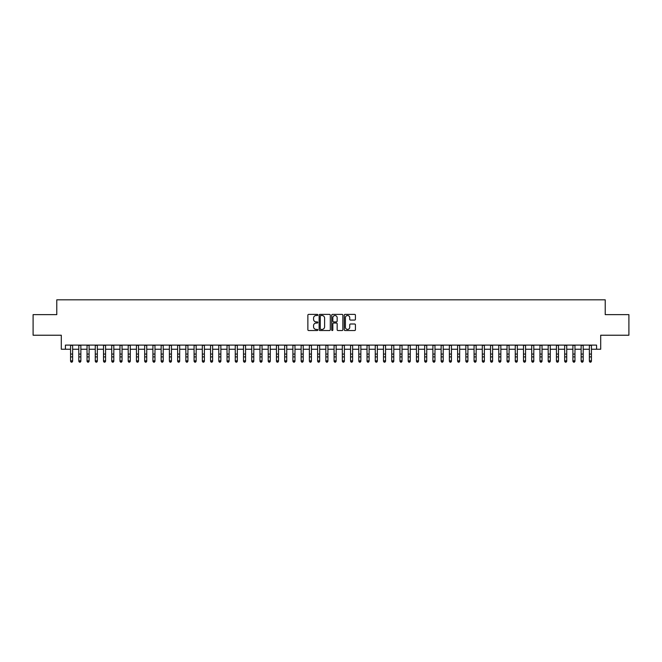 <?xml version="1.0" encoding="UTF-8"?>
<svg xmlns="http://www.w3.org/2000/svg" width="662" height="662" viewBox="0 0 662 662"><rect width="100%" height="100%" fill="white"/><g stroke="black" fill="none" stroke-linecap="round" stroke-linejoin="round"><path stroke-width="0.99" d="M317.826 314.947A0.563 0.563 0 0 0 317.255 314.384L308.674 314.384A0.811 0.811 0 0 0 307.863 315.186L307.863 329.734A0.811 0.811 0 0 0 308.674 330.545L317.255 330.545A0.563 0.563 0 0 0 317.826 329.982A0.563 0.563 0 0 0 317.255 329.411L316.146 329.411A2.59 2.59 0 0 1 313.565 326.829L313.565 325.613A2.59 2.59 0 0 1 316.146 323.031L317.255 323.031A0.563 0.563 0 0 0 317.826 322.46A0.563 0.563 0 0 0 317.255 321.897L316.146 321.897A2.59 2.59 0 0 1 313.565 319.307L313.565 318.099A2.59 2.59 0 0 1 316.146 315.509L317.255 315.509A0.563 0.563 0 0 0 317.826 314.947M354.625 320.077A0.811 0.811 0 0 0 355.428 319.274L355.428 315.186A0.811 0.811 0 0 0 354.625 314.384L345.084 314.384A0.811 0.811 0 0 0 344.273 315.186L344.273 329.734A0.811 0.811 0 0 0 345.084 330.545L354.625 330.545A0.811 0.811 0 0 0 355.428 329.734L355.428 324.81A0.811 0.811 0 0 0 354.625 323.999L350.537 323.999A0.811 0.811 0 0 0 349.735 324.81L349.735 327.251A2.16 2.16 0 0 1 347.567 329.411A2.16 2.16 0 0 1 345.407 327.251L345.407 317.677A2.16 2.16 0 0 1 347.567 315.509A2.16 2.16 0 0 1 349.735 317.677L349.735 319.274A0.811 0.811 0 0 0 350.537 320.077L354.625 320.077M65.422 349.23L65.422 345.109L596.578 345.109L596.578 349.23L600.699 349.23L600.699 335.229L628.9 335.229L628.9 314.64L605.225 314.64L605.225 299.82L56.775 299.82L56.775 314.64L33.1 314.64L33.1 335.229L61.301 335.229L61.301 349.23L70.569 349.23M330.297 315.186A0.811 0.811 0 0 0 329.486 314.384L319.945 314.384A0.811 0.811 0 0 0 319.142 315.186L319.142 329.734A0.811 0.811 0 0 0 319.945 330.545L329.486 330.545A0.811 0.811 0 0 0 330.297 329.734L330.297 315.186M332.514 314.384L342.055 314.384A0.811 0.811 0 0 1 342.858 315.186L342.858 329.734A0.811 0.811 0 0 1 342.055 330.545L337.976 330.545A0.811 0.811 0 0 1 337.165 329.734L337.165 323.834A0.811 0.811 0 0 0 336.354 323.031L333.648 323.031A0.811 0.811 0 0 0 332.837 323.834L332.837 329.982A0.563 0.563 0 0 1 332.274 330.545A0.563 0.563 0 0 1 331.703 329.982L331.703 315.186A0.811 0.811 0 0 1 332.514 314.384M72.63 349.23L78.803 349.23M80.863 349.23L87.036 349.23M89.097 349.23L95.27 349.23M97.331 349.23L103.512 349.23M105.564 349.23L111.746 349.23M113.806 349.23L119.979 349.23M122.04 349.23L128.213 349.23M130.273 349.23L136.446 349.23M138.507 349.23L144.68 349.23M146.741 349.23L152.922 349.23M154.974 349.23L161.156 349.23M163.216 349.23L169.389 349.23M171.45 349.23L177.623 349.23M179.683 349.23L185.857 349.23M187.917 349.23L194.09 349.23M196.151 349.23L202.332 349.23M204.384 349.23L210.566 349.23M212.626 349.23L218.799 349.23M220.86 349.23L227.033 349.23M229.093 349.23L235.267 349.23M237.327 349.23L243.5 349.23M245.561 349.23L251.742 349.23M253.794 349.23L259.976 349.23M262.036 349.23L268.209 349.23M270.27 349.23L276.443 349.23M278.503 349.23L284.677 349.23M286.737 349.23L292.91 349.23M294.971 349.23L301.152 349.23M303.204 349.23L309.386 349.23M311.438 349.23L317.619 349.23M319.68 349.23L325.853 349.23M327.913 349.23L334.087 349.23M336.147 349.23L342.32 349.23M344.381 349.23L350.562 349.23M352.614 349.23L358.796 349.23M360.848 349.23L367.029 349.23M369.09 349.23L375.263 349.23M377.323 349.23L383.497 349.23M385.557 349.23L391.73 349.23M393.791 349.23L399.964 349.23M402.024 349.23L408.206 349.23M410.258 349.23L416.439 349.23M418.5 349.23L424.673 349.23M426.733 349.23L432.907 349.23M434.967 349.23L441.14 349.23M443.201 349.23L449.374 349.23M451.434 349.23L457.616 349.23M459.668 349.23L465.849 349.23M467.91 349.23L474.083 349.23M476.143 349.23L482.317 349.23M484.377 349.23L490.55 349.23M492.611 349.23L498.784 349.23M500.844 349.23L507.026 349.23M509.078 349.23L515.259 349.23M517.32 349.23L523.493 349.23M525.554 349.23L531.727 349.23M533.787 349.23L539.96 349.23M542.021 349.23L548.194 349.23M550.254 349.23L556.436 349.23M558.488 349.23L564.669 349.23M566.73 349.23L572.903 349.23M574.964 349.23L581.137 349.23M583.197 349.23L589.37 349.23M591.431 349.23L596.578 349.23M320.838 315.509A0.563 0.563 0 0 0 320.267 316.08L320.267 328.849A0.563 0.563 0 0 0 320.838 329.411L322.005 329.411A2.59 2.59 0 0 0 324.595 326.829L324.595 318.099A2.59 2.59 0 0 0 322.005 315.509L320.838 315.509M337.165 317.71A2.16 2.16 0 0 0 335.005 315.551A2.16 2.16 0 0 0 332.837 317.71L332.837 321.087A0.811 0.811 0 0 0 333.648 321.897L336.354 321.897A0.811 0.811 0 0 0 337.165 321.087L337.165 317.71M72.63 345.109L72.63 361.278L72.009 362.18L71.19 361.998L72.009 362.18M70.569 345.109L70.569 360.823L72.63 360.823L72.009 361.998M71.19 362.18L70.569 361.278L71.19 361.998M80.863 345.109L80.863 361.278L80.243 362.18L79.423 361.998L80.243 362.18M78.803 345.109L78.803 360.823L80.863 360.823L80.243 361.998M79.423 362.18L78.803 361.278L79.423 361.998M89.097 345.109L89.097 361.278L88.476 362.18L87.657 361.998L88.476 362.18M87.036 345.109L87.036 360.823L89.097 360.823L88.476 361.998M87.657 362.18L87.036 361.278L87.657 361.998M97.331 345.109L97.331 361.278L96.718 362.18L95.891 361.998L96.718 362.18M95.27 345.109L95.27 360.823L97.331 360.823L96.718 361.998M95.891 362.18L95.27 361.278L95.891 361.998M105.564 345.109L105.564 361.278L104.952 362.18L104.124 361.998L104.952 362.18M103.512 345.109L103.512 360.823L105.564 360.823L104.952 361.998M104.124 362.18L103.512 361.278L104.124 361.998M113.806 345.109L113.806 361.278L113.185 362.18L112.358 361.998L113.185 362.18M111.746 345.109L111.746 360.823L113.806 360.823L113.185 361.998M112.358 362.18L111.746 361.278L112.358 361.998M122.04 345.109L122.04 361.278L121.419 362.18L120.6 361.998L121.419 362.18M119.979 345.109L119.979 360.823L122.04 360.823L121.419 361.998M120.6 362.18L119.979 361.278L120.6 361.998M130.273 345.109L130.273 361.278L129.653 362.18L128.833 361.998L129.653 362.18M128.213 345.109L128.213 360.823L130.273 360.823L129.653 361.998M128.833 362.18L128.213 361.278L128.833 361.998M138.507 345.109L138.507 361.278L137.886 362.18L137.067 361.998L137.886 362.18M136.446 345.109L136.446 360.823L138.507 360.823L137.886 361.998M137.067 362.18L136.446 361.278L137.067 361.998M146.741 345.109L146.741 361.278L146.128 362.18L145.301 361.998L146.128 362.18M144.68 345.109L144.68 360.823L146.741 360.823L146.128 361.998M145.301 362.18L144.68 361.278L145.301 361.998M154.974 345.109L154.974 361.278L154.362 362.18L153.534 361.998L154.362 362.18M152.922 345.109L152.922 360.823L154.974 360.823L154.362 361.998M153.534 362.18L152.922 361.278L153.534 361.998M163.216 345.109L163.216 361.278L162.595 362.18L161.768 361.998L162.595 362.18M161.156 345.109L161.156 360.823L163.216 360.823L162.595 361.998M161.768 362.18L161.156 361.278L161.768 361.998M171.45 345.109L171.45 361.278L170.829 362.18L170.01 361.998L170.829 362.18M169.389 345.109L169.389 360.823L171.45 360.823L170.829 361.998M170.01 362.18L169.389 361.278L170.01 361.998M179.683 345.109L179.683 361.278L179.063 362.18L178.244 361.998L179.063 362.18M177.623 345.109L177.623 360.823L179.683 360.823L179.063 361.998M178.244 362.18L177.623 361.278L178.244 361.998M187.917 345.109L187.917 361.278L187.296 362.18L186.477 361.998L187.296 362.18M185.857 345.109L185.857 360.823L187.917 360.823L187.296 361.998M186.477 362.18L185.857 361.278L186.477 361.998M196.151 345.109L196.151 361.278L195.538 362.18L194.711 361.998L195.538 362.18M194.09 345.109L194.09 360.823L196.151 360.823L195.538 361.998M194.711 362.18L194.09 361.278L194.711 361.998M204.384 345.109L204.384 361.278L203.772 362.18L202.944 361.998L203.772 362.18M202.332 345.109L202.332 360.823L204.384 360.823L203.772 361.998M202.944 362.18L202.332 361.278L202.944 361.998M212.626 345.109L212.626 361.278L212.005 362.18L211.178 361.998L212.005 362.18M210.566 345.109L210.566 360.823L212.626 360.823L212.005 361.998M211.178 362.18L210.566 361.278L211.178 361.998M220.86 345.109L220.86 361.278L220.239 362.18L219.42 361.998L220.239 362.18M218.799 345.109L218.799 360.823L220.86 360.823L220.239 361.998M219.42 362.18L218.799 361.278L219.42 361.998M229.093 345.109L229.093 361.278L228.473 362.18L227.654 361.998L228.473 362.18M227.033 345.109L227.033 360.823L229.093 360.823L228.473 361.998M227.654 362.18L227.033 361.278L227.654 361.998M237.327 345.109L237.327 361.278L236.706 362.18L235.887 361.998L236.706 362.18M235.267 345.109L235.267 360.823L237.327 360.823L236.706 361.998M235.887 362.18L235.267 361.278L235.887 361.998M245.561 345.109L245.561 361.278L244.948 362.18L244.121 361.998L244.948 362.18M243.5 345.109L243.5 360.823L245.561 360.823L244.948 361.998M244.121 362.18L243.5 361.278L244.121 361.998M253.794 345.109L253.794 361.278L253.182 362.18L252.354 361.998L253.182 362.18M251.742 345.109L251.742 360.823L253.794 360.823L253.182 361.998M252.354 362.18L251.742 361.278L252.354 361.998M262.036 345.109L262.036 361.278L261.416 362.18L260.588 361.998L261.416 362.18M259.976 345.109L259.976 360.823L262.036 360.823L261.416 361.998M260.588 362.18L259.976 361.278L260.588 361.998M270.27 345.109L270.27 361.278L269.649 362.18L268.83 361.998L269.649 362.18M268.209 345.109L268.209 360.823L270.27 360.823L269.649 361.998M268.83 362.18L268.209 361.278L268.83 361.998M278.503 345.109L278.503 361.278L277.883 362.18L277.064 361.998L277.883 362.18M276.443 345.109L276.443 360.823L278.503 360.823L277.883 361.998M277.064 362.18L276.443 361.278L277.064 361.998M286.737 345.109L286.737 361.278L286.116 362.18L285.297 361.998L286.116 362.18M284.677 345.109L284.677 360.823L286.737 360.823L286.116 361.998M285.297 362.18L284.677 361.278L285.297 361.998M294.971 345.109L294.971 361.278L294.358 362.18L293.531 361.998L294.358 362.18M292.91 345.109L292.91 360.823L294.971 360.823L294.358 361.998M293.531 362.18L292.91 361.278L293.531 361.998M303.204 345.109L303.204 361.278L302.592 362.18L301.764 361.998L302.592 362.18M301.152 345.109L301.152 360.823L303.204 360.823L302.592 361.998M301.764 362.18L301.152 361.278L301.764 361.998M311.438 345.109L311.438 361.278L310.826 362.18L309.998 361.998L310.826 362.18M309.386 345.109L309.386 360.823L311.438 360.823L310.826 361.998M309.998 362.18L309.386 361.278L309.998 361.998M319.68 345.109L319.68 361.278L319.059 362.18L318.232 361.998L319.059 362.18M317.619 345.109L317.619 360.823L319.68 360.823L319.059 361.998M318.232 362.18L317.619 361.278L318.232 361.998M327.913 345.109L327.913 361.278L327.293 362.18L326.474 361.998L327.293 362.18M325.853 345.109L325.853 360.823L327.913 360.823L327.293 361.998M326.474 362.18L325.853 361.278L326.474 361.998M336.147 345.109L336.147 361.278L335.526 362.18L334.707 361.998L335.526 362.18M334.087 345.109L334.087 360.823L336.147 360.823L335.526 361.998M334.707 362.18L334.087 361.278L334.707 361.998M344.381 345.109L344.381 361.278L343.768 362.18L342.941 361.998L343.768 362.18M342.32 345.109L342.32 360.823L344.381 360.823L343.768 361.998M342.941 362.18L342.32 361.278L342.941 361.998M352.614 345.109L352.614 361.278L352.002 362.18L351.174 361.998L352.002 362.18M350.562 345.109L350.562 360.823L352.614 360.823L352.002 361.998M351.174 362.18L350.562 361.278L351.174 361.998M360.848 345.109L360.848 361.278L360.236 362.18L359.408 361.998L360.236 362.18M358.796 345.109L358.796 360.823L360.848 360.823L360.236 361.998M359.408 362.18L358.796 361.278L359.408 361.998M369.09 345.109L369.09 361.278L368.469 362.18L367.642 361.998L368.469 362.18M367.029 345.109L367.029 360.823L369.09 360.823L368.469 361.998M367.642 362.18L367.029 361.278L367.642 361.998M377.323 345.109L377.323 361.278L376.703 362.18L375.884 361.998L376.703 362.18M375.263 345.109L375.263 360.823L377.323 360.823L376.703 361.998M375.884 362.18L375.263 361.278L375.884 361.998M385.557 345.109L385.557 361.278L384.936 362.18L384.117 361.998L384.936 362.18M383.497 345.109L383.497 360.823L385.557 360.823L384.936 361.998M384.117 362.18L383.497 361.278L384.117 361.998M393.791 345.109L393.791 361.278L393.17 362.18L392.351 361.998L393.17 362.18M391.73 345.109L391.73 360.823L393.791 360.823L393.17 361.998M392.351 362.18L391.73 361.278L392.351 361.998M402.024 345.109L402.024 361.278L401.412 362.18L400.584 361.998L401.412 362.18M399.964 345.109L399.964 360.823L402.024 360.823L401.412 361.998M400.584 362.18L399.964 361.278L400.584 361.998M410.258 345.109L410.258 361.278L409.646 362.18L408.818 361.998L409.646 362.18M408.206 345.109L408.206 360.823L410.258 360.823L409.646 361.998M408.818 362.18L408.206 361.278L408.818 361.998M418.5 345.109L418.5 361.278L417.879 362.18L417.052 361.998L417.879 362.18M416.439 345.109L416.439 360.823L418.5 360.823L417.879 361.998M417.052 362.18L416.439 361.278L417.052 361.998M426.733 345.109L426.733 361.278L426.113 362.18L425.294 361.998L426.113 362.18M424.673 345.109L424.673 360.823L426.733 360.823L426.113 361.998M425.294 362.18L424.673 361.278L425.294 361.998M434.967 345.109L434.967 361.278L434.346 362.18L433.527 361.998L434.346 362.18M432.907 345.109L432.907 360.823L434.967 360.823L434.346 361.998M433.527 362.18L432.907 361.278L433.527 361.998M443.201 345.109L443.201 361.278L442.58 362.18L441.761 361.998L442.58 362.18M441.14 345.109L441.14 360.823L443.201 360.823L442.58 361.998M441.761 362.18L441.14 361.278L441.761 361.998M451.434 345.109L451.434 361.278L450.822 362.18L449.994 361.998L450.822 362.18M449.374 345.109L449.374 360.823L451.434 360.823L450.822 361.998M449.994 362.18L449.374 361.278L449.994 361.998M459.668 345.109L459.668 361.278L459.056 362.18L458.228 361.998L459.056 362.18M457.616 345.109L457.616 360.823L459.668 360.823L459.056 361.998M458.228 362.18L457.616 361.278L458.228 361.998M467.91 345.109L467.91 361.278L467.289 362.18L466.462 361.998L467.289 362.18M465.849 345.109L465.849 360.823L467.91 360.823L467.289 361.998M466.462 362.18L465.849 361.278L466.462 361.998M476.143 345.109L476.143 361.278L475.523 362.18L474.704 361.998L475.523 362.18M474.083 345.109L474.083 360.823L476.143 360.823L475.523 361.998M474.704 362.18L474.083 361.278L474.704 361.998M484.377 345.109L484.377 361.278L483.757 362.18L482.937 361.998L483.757 362.18M482.317 345.109L482.317 360.823L484.377 360.823L483.757 361.998M482.937 362.18L482.317 361.278L482.937 361.998M492.611 345.109L492.611 361.278L491.99 362.18L491.171 361.998L491.99 362.18M490.55 345.109L490.55 360.823L492.611 360.823L491.99 361.998M491.171 362.18L490.55 361.278L491.171 361.998M500.844 345.109L500.844 361.278L500.232 362.18L499.405 361.998L500.232 362.18M498.784 345.109L498.784 360.823L500.844 360.823L500.232 361.998M499.405 362.18L498.784 361.278L499.405 361.998M509.078 345.109L509.078 361.278L508.466 362.18L507.638 361.998L508.466 362.18M507.026 345.109L507.026 360.823L509.078 360.823L508.466 361.998M507.638 362.18L507.026 361.278L507.638 361.998M517.32 345.109L517.32 361.278L516.699 362.18L515.872 361.998L516.699 362.18M515.259 345.109L515.259 360.823L517.32 360.823L516.699 361.998M515.872 362.18L515.259 361.278L515.872 361.998M525.554 345.109L525.554 361.278L524.933 362.18L524.114 361.998L524.933 362.18M523.493 345.109L523.493 360.823L525.554 360.823L524.933 361.998M524.114 362.18L523.493 361.278L524.114 361.998M533.787 345.109L533.787 361.278L533.167 362.18L532.347 361.998L533.167 362.18M531.727 345.109L531.727 360.823L533.787 360.823L533.167 361.998M532.347 362.18L531.727 361.278L532.347 361.998M542.021 345.109L542.021 361.278L541.4 362.18L540.581 361.998L541.4 362.18M539.96 345.109L539.96 360.823L542.021 360.823L541.4 361.998M540.581 362.18L539.96 361.278L540.581 361.998M550.254 345.109L550.254 361.278L549.642 362.18L548.815 361.998L549.642 362.18M548.194 345.109L548.194 360.823L550.254 360.823L549.642 361.998M548.815 362.18L548.194 361.278L548.815 361.998M558.488 345.109L558.488 361.278L557.876 362.18L557.048 361.998L557.876 362.18M556.436 345.109L556.436 360.823L558.488 360.823L557.876 361.998M557.048 362.18L556.436 361.278L557.048 361.998M566.73 345.109L566.73 361.278L566.109 362.18L565.282 361.998L566.109 362.18M564.669 345.109L564.669 360.823L566.73 360.823L566.109 361.998M565.282 362.18L564.669 361.278L565.282 361.998M574.964 345.109L574.964 361.278L574.343 362.18L573.524 361.998L574.343 362.18M572.903 345.109L572.903 360.823L574.964 360.823L574.343 361.998M573.524 362.18L572.903 361.278L573.524 361.998M583.197 345.109L583.197 361.278L582.577 362.18L581.757 361.998L582.577 362.18M581.137 345.109L581.137 360.823L583.197 360.823L582.577 361.998M581.757 362.18L581.137 361.278L581.757 361.998M591.431 345.109L591.431 361.278L590.81 362.18L589.991 361.998L590.81 362.18M589.37 345.109L589.37 360.823L591.431 360.823L590.81 361.998M589.991 362.18L589.37 361.278L589.991 361.998M72.63 354.071L70.569 354.071M72.63 356.892L70.569 356.892M72.63 345.374L70.569 345.374M80.863 354.071L78.803 354.071M80.863 356.892L78.803 356.892M80.863 345.374L78.803 345.374M89.097 354.071L87.036 354.071M89.097 356.892L87.036 356.892M89.097 345.374L87.036 345.374M97.331 354.071L95.27 354.071M97.331 356.892L95.27 356.892M97.331 345.374L95.27 345.374M105.564 354.071L103.512 354.071M105.564 356.892L103.512 356.892M105.564 345.374L103.512 345.374M113.806 354.071L111.746 354.071M113.806 356.892L111.746 356.892M113.806 345.374L111.746 345.374M122.04 354.071L119.979 354.071M122.04 356.892L119.979 356.892M122.04 345.374L119.979 345.374M130.273 354.071L128.213 354.071M130.273 356.892L128.213 356.892M130.273 345.374L128.213 345.374M138.507 354.071L136.446 354.071M138.507 356.892L136.446 356.892M138.507 345.374L136.446 345.374M146.741 354.071L144.68 354.071M146.741 356.892L144.68 356.892M146.741 345.374L144.68 345.374M154.974 354.071L152.922 354.071M154.974 356.892L152.922 356.892M154.974 345.374L152.922 345.374M163.216 354.071L161.156 354.071M163.216 356.892L161.156 356.892M163.216 345.374L161.156 345.374M171.45 354.071L169.389 354.071M171.45 356.892L169.389 356.892M171.45 345.374L169.389 345.374M179.683 354.071L177.623 354.071M179.683 356.892L177.623 356.892M179.683 345.374L177.623 345.374M187.917 354.071L185.857 354.071M187.917 356.892L185.857 356.892M187.917 345.374L185.857 345.374M196.151 354.071L194.09 354.071M196.151 356.892L194.09 356.892M196.151 345.374L194.09 345.374M204.384 354.071L202.332 354.071M204.384 356.892L202.332 356.892M204.384 345.374L202.332 345.374M212.626 354.071L210.566 354.071M212.626 356.892L210.566 356.892M212.626 345.374L210.566 345.374M220.86 354.071L218.799 354.071M220.86 356.892L218.799 356.892M220.86 345.374L218.799 345.374M229.093 354.071L227.033 354.071M229.093 356.892L227.033 356.892M229.093 345.374L227.033 345.374M237.327 354.071L235.267 354.071M237.327 356.892L235.267 356.892M237.327 345.374L235.267 345.374M245.561 354.071L243.5 354.071M245.561 356.892L243.5 356.892M245.561 345.374L243.5 345.374M253.794 354.071L251.742 354.071M253.794 356.892L251.742 356.892M253.794 345.374L251.742 345.374M262.036 354.071L259.976 354.071M262.036 356.892L259.976 356.892M262.036 345.374L259.976 345.374M270.27 354.071L268.209 354.071M270.27 356.892L268.209 356.892M270.27 345.374L268.209 345.374M278.503 354.071L276.443 354.071M278.503 356.892L276.443 356.892M278.503 345.374L276.443 345.374M286.737 354.071L284.677 354.071M286.737 356.892L284.677 356.892M286.737 345.374L284.677 345.374M294.971 354.071L292.91 354.071M294.971 356.892L292.91 356.892M294.971 345.374L292.91 345.374M303.204 354.071L301.152 354.071M303.204 356.892L301.152 356.892M303.204 345.374L301.152 345.374M311.438 354.071L309.386 354.071M311.438 356.892L309.386 356.892M311.438 345.374L309.386 345.374M319.68 354.071L317.619 354.071M319.68 356.892L317.619 356.892M319.68 345.374L317.619 345.374M327.913 354.071L325.853 354.071M327.913 356.892L325.853 356.892M327.913 345.374L325.853 345.374M336.147 354.071L334.087 354.071M336.147 356.892L334.087 356.892M336.147 345.374L334.087 345.374M344.381 354.071L342.32 354.071M344.381 356.892L342.32 356.892M344.381 345.374L342.32 345.374M352.614 354.071L350.562 354.071M352.614 356.892L350.562 356.892M352.614 345.374L350.562 345.374M360.848 354.071L358.796 354.071M360.848 356.892L358.796 356.892M360.848 345.374L358.796 345.374M369.09 354.071L367.029 354.071M369.09 356.892L367.029 356.892M369.09 345.374L367.029 345.374M377.323 354.071L375.263 354.071M377.323 356.892L375.263 356.892M377.323 345.374L375.263 345.374M385.557 354.071L383.497 354.071M385.557 356.892L383.497 356.892M385.557 345.374L383.497 345.374M393.791 354.071L391.73 354.071M393.791 356.892L391.73 356.892M393.791 345.374L391.73 345.374M402.024 354.071L399.964 354.071M402.024 356.892L399.964 356.892M402.024 345.374L399.964 345.374M410.258 354.071L408.206 354.071M410.258 356.892L408.206 356.892M410.258 345.374L408.206 345.374M418.5 354.071L416.439 354.071M418.5 356.892L416.439 356.892M418.5 345.374L416.439 345.374M426.733 354.071L424.673 354.071M426.733 356.892L424.673 356.892M426.733 345.374L424.673 345.374M434.967 354.071L432.907 354.071M434.967 356.892L432.907 356.892M434.967 345.374L432.907 345.374M443.201 354.071L441.14 354.071M443.201 356.892L441.14 356.892M443.201 345.374L441.14 345.374M451.434 354.071L449.374 354.071M451.434 356.892L449.374 356.892M451.434 345.374L449.374 345.374M459.668 354.071L457.616 354.071M459.668 356.892L457.616 356.892M459.668 345.374L457.616 345.374M467.91 354.071L465.849 354.071M467.91 356.892L465.849 356.892M467.91 345.374L465.849 345.374M476.143 354.071L474.083 354.071M476.143 356.892L474.083 356.892M476.143 345.374L474.083 345.374M484.377 354.071L482.317 354.071M484.377 356.892L482.317 356.892M484.377 345.374L482.317 345.374M492.611 354.071L490.55 354.071M492.611 356.892L490.55 356.892M492.611 345.374L490.55 345.374M500.844 354.071L498.784 354.071M500.844 356.892L498.784 356.892M500.844 345.374L498.784 345.374M509.078 354.071L507.026 354.071M509.078 356.892L507.026 356.892M509.078 345.374L507.026 345.374M517.32 354.071L515.259 354.071M517.32 356.892L515.259 356.892M517.32 345.374L515.259 345.374M525.554 354.071L523.493 354.071M525.554 356.892L523.493 356.892M525.554 345.374L523.493 345.374M533.787 354.071L531.727 354.071M533.787 356.892L531.727 356.892M533.787 345.374L531.727 345.374M542.021 354.071L539.96 354.071M542.021 356.892L539.96 356.892M542.021 345.374L539.96 345.374M550.254 354.071L548.194 354.071M550.254 356.892L548.194 356.892M550.254 345.374L548.194 345.374M558.488 354.071L556.436 354.071M558.488 356.892L556.436 356.892M558.488 345.374L556.436 345.374M566.73 354.071L564.669 354.071M566.73 356.892L564.669 356.892M566.73 345.374L564.669 345.374M574.964 354.071L572.903 354.071M574.964 356.892L572.903 356.892M574.964 345.374L572.903 345.374M583.197 354.071L581.137 354.071M583.197 356.892L581.137 356.892M583.197 345.374L581.137 345.374M591.431 354.071L589.37 354.071M591.431 356.892L589.37 356.892M591.431 345.374L589.37 345.374"/></g></svg>
